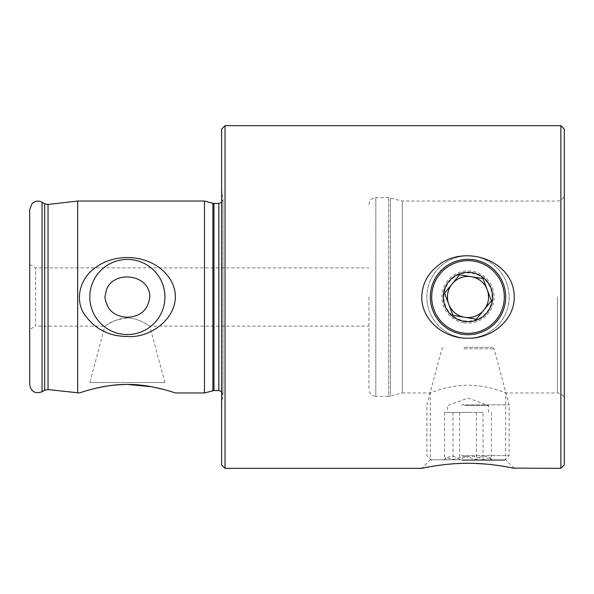 <?xml version="1.0" encoding="UTF-8"?>
<svg xmlns="http://www.w3.org/2000/svg" width="594" height="594" viewBox="0 0 594 594"><rect width="100%" height="100%" fill="white"/><g stroke="black" fill="none" stroke-linecap="round" stroke-linejoin="round"><path stroke-width="0.45" stroke-dasharray="2.97 2.23" d="M368.963 297L368.963 389.53L368.963 297M89.813 382.529L164.917 382.529L89.813 382.529L104.93 326.128L106.482 325.156C110.662 321.688 117.627 319.282 127.368 317.946C139.003 317.976 149.621 326.314 149.807 326.128C149.621 326.292 139.568 318.443 128.356 317.961C116.379 317.486 105.123 326.314 104.93 326.128L35.633 326.128L35.633 267.872L35.633 326.128L29.7 329.559L29.7 264.441L29.7 329.559M77.68 201.047L77.68 392.953M204.47 201.047L204.47 392.953M151.485 386.709L152.324 386.865M165.08 389.827L175.341 392.953M82.96 391.802L86.249 390.8M89.041 389.998L95.664 388.298M560.87 468.347L560.87 125.653M225.037 125.653L225.037 468.347M447.876 464.285L430.212 466.698M426.358 467.411L424.19 467.834M422.668 468.154L421.74 468.347L430.308 459.778L505.702 459.778L430.308 459.778L430.308 392.953C429.967 393.228 447.661 385.135 467.953 385.239C488.379 385.127 506.036 393.235 505.702 392.953C506.021 393.228 488.387 385.142 468.042 385.239C447.683 385.12 429.974 393.228 430.308 392.953L402.316 392.953L402.316 201.047L402.316 392.953L390.399 396.146L390.399 197.854L390.399 396.146L388.625 396.384L388.625 197.616L388.625 396.384L375.816 396.384L375.816 197.616L375.816 396.384C371.658 395.975 369.371 393.688 368.963 389.53M513.164 468.117L512.585 467.998M511.88 467.849L511.456 467.768M510.513 467.575L508.093 467.114M505.494 466.646L500.423 465.815M492.478 464.746L485.513 464.048M475.519 463.446L468.005 463.313M464.931 463.335L459.273 463.498M456.147 463.647L451.485 463.966M505.702 297C506.021 276.618 488.387 258.984 468.042 259.303C447.683 258.962 429.974 276.552 430.308 297C429.967 317.389 447.661 335.023 467.953 334.697C488.379 335.053 506.036 317.374 505.702 297M564.3 297L564.3 399.807L564.3 297M564.3 464.916L564.3 129.084M29.7 209.34L29.7 384.66M221.607 391.602L222.936 395.24L221.607 404.707L221.607 189.293L221.607 404.707M221.607 129.084L221.607 464.916M461.375 337.585A41.12 41.12 0 0 0 506.467 282.447A41.12 41.12 0 0 0 436.167 270.968A41.12 41.12 0 0 0 461.375 337.585A41.12 41.12 0 0 0 506.467 282.447A41.12 41.12 0 0 0 436.167 270.968A41.12 41.12 0 0 0 461.375 337.585M487.236 289.724L491.438 300.824M444.572 293.176L448.774 304.277A20.56 20.56 0 0 1 452.086 283.984L459.6 274.792L471.317 276.707A20.56 20.56 0 0 1 483.917 310.016L476.403 319.208L475.846 319.119M464.025 460.387L492.678 460.387L464.025 460.387M464.686 456.274L476.403 459.452C481.37 455.308 486.382 455.308 491.438 459.452L489.991 457.699L483.033 459.452C475.23 455.308 467.419 455.308 459.6 459.452C454.633 455.308 449.628 455.308 444.572 459.452L446.02 457.699L452.97 459.452L464.686 456.274M464.114 347.297L492.129 347.297L464.114 347.297M461.375 404.848L509.125 404.848L461.375 404.848M461.375 455.591L509.125 455.591L461.375 455.591M462.147 460.387L504.328 460.387L462.147 460.387M483.033 412.407L444.572 412.407L483.033 412.407L483.033 459.452M491.438 412.407L491.438 459.452M476.403 412.407L476.403 459.452M452.97 412.407L452.97 459.452M444.572 412.407L444.572 459.452M459.6 412.407L459.6 459.452M471.317 412.407L447.445 412.407L471.317 412.407M464.686 405.554L488.565 405.554L464.686 405.554M557.447 297L557.447 392.953L557.447 297M42.04 202.22L42.04 391.78M44.676 203.742L44.676 390.258M48.04 204.44L48.04 389.56M212.904 203.304L212.904 390.696M213.966 203.445L213.966 390.555M218.867 203.445L218.867 390.555M222.936 395.24L222.936 198.76L222.936 395.24M464.114 320.812A24.124 24.124 0 0 0 490.57 288.461A24.124 24.124 0 0 0 449.331 281.727A24.124 24.124 0 0 0 464.114 320.812M463.795 322.772A26.114 26.114 0 0 0 492.426 287.763A26.114 26.114 0 0 0 447.794 280.472A26.114 26.114 0 0 0 463.795 322.772M463.795 348.819L494.111 348.819L463.795 348.819M164.917 382.529L149.807 326.128L368.963 326.128M29.7 264.441L35.633 267.872L368.963 267.872M514.27 468.347L505.702 459.778L505.702 392.953L557.447 392.953C561.612 393.362 563.892 395.641 564.3 399.807M368.963 204.47C369.371 200.312 371.658 198.025 375.816 197.616L388.625 197.616L402.316 201.047L557.447 201.047C561.612 200.638 563.892 198.359 564.3 194.193M221.607 202.398L222.98 199.332L221.607 189.293M222.98 394.668L222.98 199.332L222.98 394.668M446.02 457.699L443.332 460.387M489.991 457.699L492.678 460.387M504.328 460.387L509.125 455.591L509.125 404.848L494.111 348.819L492.129 347.297M431.675 460.387L426.878 455.591L426.878 404.848L441.891 348.819L443.881 347.297M488.565 412.407L488.565 405.554L468.005 398.069L447.445 405.554L447.445 412.407"/><path stroke-width="0.89" d="M149.807 297C150.074 274.109 114.107 269.743 106.482 289.53L104.93 297C106.712 309.875 114.189 316.624 127.368 317.248C140.57 316.602 148.055 309.853 149.807 297M77.68 392.953L77.68 201.047L204.47 201.047L204.47 392.953L175.341 392.953C174.866 392.768 149.554 383.865 126.841 384.459C104.418 384.103 79.856 392.79 79.388 392.953L48.04 389.56L48.04 204.44L77.68 201.047M95.664 388.298C105.071 385.922 115.637 384.637 127.368 384.459L151.485 386.709M152.324 386.865L165.08 389.827M79.388 392.953L80.309 392.649M80.509 392.582L82.96 391.802M86.249 390.8L89.041 389.998M95.664 267.478C81.445 276.826 74.354 297.416 83.531 312.934C93.689 328.497 108.301 336.345 127.368 336.479C155.42 338.647 186.791 309.652 171.221 281.088C156.913 255.465 118.451 250.497 95.664 267.478M225.037 125.653L221.607 129.084L221.607 464.916L225.037 468.347L225.037 125.653L560.87 125.653L560.87 468.347L513.164 468.117M514.27 297C514.397 321.25 490.354 339.181 467.329 338.224C444.668 338.513 421.621 320.745 421.74 297C422.186 284.585 427.227 274.443 436.857 266.572C463.03 243.25 514.129 259.652 514.27 297M430.212 466.698L426.358 467.411M424.19 467.834L422.668 468.154M225.037 468.347L421.74 468.347C421.606 468.354 444.683 463.149 467.226 463.313C490.362 462.949 514.374 468.332 514.27 468.347M512.585 467.998L511.88 467.849M511.456 467.768L510.513 467.575M508.093 467.114L505.494 466.646M500.423 465.815L492.478 464.746M485.513 464.048L475.519 463.446M468.005 463.313L464.931 463.335M459.273 463.498L456.147 463.647M451.485 463.966L447.876 464.285M560.87 125.653L564.3 129.084L564.3 464.916L560.87 468.347M430.308 297A37.697 37.697 0 0 0 486.85 329.648A37.697 37.697 0 0 0 486.85 264.352A37.697 37.697 0 0 0 430.308 297M29.7 384.66L29.7 209.34L32.173 203.46L33.516 202.398C36.323 200.757 39.167 200.698 42.04 202.22L42.04 391.78C35.217 394.089 31.111 391.721 29.7 384.66M48.04 389.56L44.676 390.258L42.04 391.78M221.607 391.602L218.867 390.555L213.966 390.555L204.47 392.953M127.368 334.548A37.548 37.548 0 0 0 159.89 278.222A37.548 37.548 0 0 0 94.847 278.222A37.548 37.548 0 0 0 127.368 334.548M464.025 321.354A24.673 24.673 0 0 0 491.082 288.268A24.673 24.673 0 0 0 448.901 281.378A24.673 24.673 0 0 0 464.025 321.354M475.846 319.119L464.686 317.293L476.403 319.208L491.438 300.824L483.033 278.623L459.6 274.792L444.572 293.176L452.97 315.377L464.686 317.293L452.97 315.377L448.774 304.277A20.56 20.56 0 0 0 483.917 310.016A20.56 20.56 0 0 0 471.317 276.707L483.033 278.623L487.236 289.724M462.147 332.848A36.323 36.323 0 0 0 501.982 284.147A36.323 36.323 0 0 0 439.887 274.005A36.323 36.323 0 0 0 462.147 332.848M491.438 300.824L483.917 310.016A20.56 20.56 0 0 1 448.774 304.277A20.56 20.56 0 0 1 452.086 283.984L444.572 293.176M471.317 276.707A20.56 20.56 0 0 0 452.086 283.984A20.56 20.56 0 0 1 471.317 276.707M44.676 390.258L44.676 203.742L42.04 202.22M212.904 390.696L212.904 203.304L204.47 201.047M213.966 390.555L213.966 203.445L212.904 203.304M218.867 390.555L218.867 203.445L213.966 203.445M44.676 203.742L48.04 204.44M218.867 203.445L221.607 202.398"/></g></svg>
